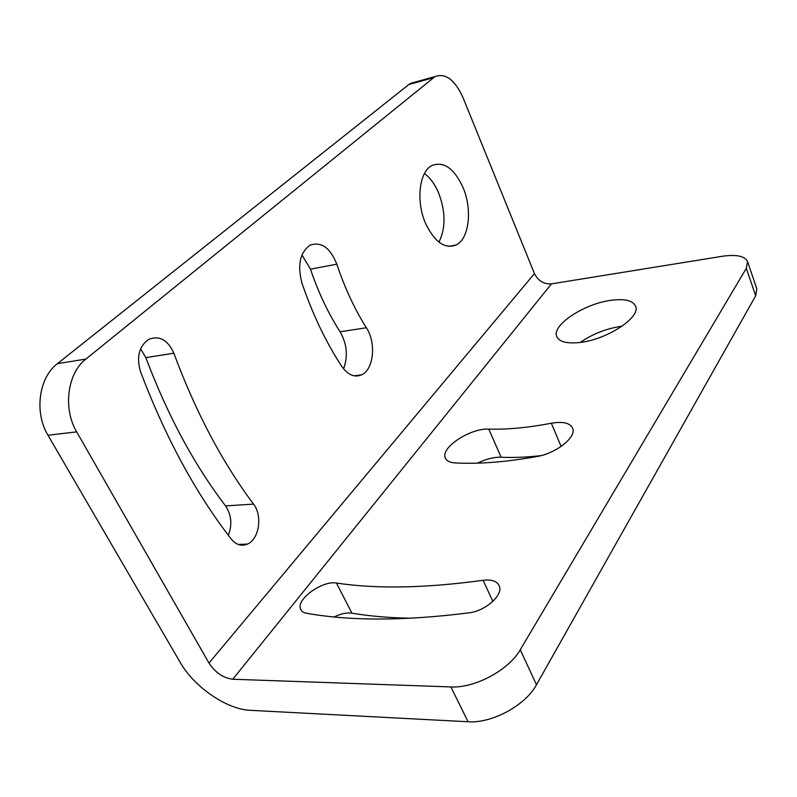 <?xml version="1.0" encoding="UTF-8"?>
<svg xmlns="http://www.w3.org/2000/svg" width="797" height="797" viewBox="0 0 797 797"><rect width="100%" height="100%" fill="white"/><g stroke="black" fill="none" stroke-linecap="round" stroke-linejoin="round"><path stroke-width="1.2" d="M722.112 256.305L551.474 283.871L232.754 679.243L450.893 686.934C474.902 688.329 508.984 669.948 520.262 649.754L746.311 268.32L747.546 261.546C744.777 256.006 736.308 254.263 722.112 256.305M610.741 300.339C584.34 303.787 552.122 324.817 556.625 336.185C558.856 341.843 566.737 343.925 580.256 342.431C607.234 339.472 640.798 317.286 635.637 306.327C632.987 300.469 624.689 298.476 610.741 300.339M445.852 458.972L445.154 457.448C441.149 447.047 470.788 427.989 488.75 429.125C507.231 429.633 528.102 427.67 551.355 423.237L561.118 446.459M445.154 457.448C446.21 460.736 449.588 462.569 455.276 462.937C479.007 464.173 506.205 462.041 536.879 456.532C556.017 453.413 576.42 437.294 572.784 428.537C570.333 422.998 563.19 421.224 551.355 423.237M301.535 610.791L300.339 608.549C296.843 598.597 322.944 580.326 336.434 583.035C376.612 589.093 425.488 588.176 483.072 580.296L492.865 601.356M300.339 608.549C301.047 611.05 303.109 612.624 306.516 613.262C350.311 621.082 404.438 620.953 468.905 612.863C485.004 611.16 502.927 595.459 499.48 586.443C497.497 581.292 492.028 579.24 483.072 580.296M747.546 261.546L756.811 288.793L755.686 295.767L746.311 268.32M755.686 295.767L536.481 684.762C525.602 705.285 492.008 723.566 468.068 721.753L250.378 710.326C226.756 709.469 194.139 687.024 180.142 662.297L47.969 435.232C34.022 412.388 38.884 377.479 57.414 363.671L408.831 84.532L410.614 83.346L435.032 76.572C445.543 72.806 454.868 79.81 462.987 97.583L534.448 273.58C538.184 280.893 543.853 284.32 551.474 283.871M534.448 273.58L208.993 663.064C215.3 672.598 223.22 677.988 232.754 679.243M57.414 363.671L85.857 359.078C67.446 373.056 62.694 408.582 76.681 431.874L208.993 663.064M85.857 359.078L435.032 76.572M425.747 223.788C434.773 242.178 444.885 249.242 456.083 244.998C469.234 238.921 472.541 209.332 462.967 187.355C454.19 168.476 443.889 161.173 432.064 165.447C419.182 171.385 415.695 201.631 425.747 223.788M366.361 327.746C354.575 309.047 344.722 287.847 336.812 264.166C330.217 247.698 321.301 241.361 310.053 245.177C299.931 252.529 297.241 265.202 301.983 283.194C312.663 314.436 325.903 342.142 341.704 366.291C347.861 374.969 354.506 377.818 361.629 374.839C373.813 369.559 376.373 342.69 366.361 327.746L340.12 331.791C347.034 343.995 348.179 356.349 343.547 368.832M253.536 504.112C222.164 462.16 195.604 411.87 173.846 353.22C167.898 339.99 159.579 335.338 148.88 339.243C139.106 346.057 136.297 356.797 140.451 371.472C165.328 437.154 195.574 493.004 231.2 539.031C236.042 544.849 241.451 546.533 247.429 544.092C259.204 539.3 262.711 515.52 253.536 504.112L225.561 505.906C231.439 514.792 232.365 524.585 228.36 535.305M622.039 326.222L620.793 326.381C605.929 328.713 592.43 334.063 580.306 342.421M488.75 429.125L501.134 457.239C493.861 457.05 485.961 459.022 477.443 463.147M501.134 457.239C513.248 457.797 526.498 457.269 540.874 455.645M336.434 583.035L351.935 613.172C346.805 612.455 340.867 613.71 334.132 616.938M351.935 613.172C369.848 616.191 389.663 617.874 411.401 618.233M410.614 83.346L415.596 81.961M438.928 242.119C445.852 228.131 445.712 211.653 438.509 192.675C434.833 184.147 430.151 177.761 424.472 173.537M336.812 264.166L310.481 269.187C318.392 292.519 328.264 313.39 340.12 331.791M310.481 269.187L301.963 254.93M173.846 353.22L145.841 357.614C167.519 415.237 194.089 464.661 225.561 505.906M145.841 357.614L140.601 348.777M47.969 435.232L76.681 431.874M468.068 721.753L450.893 686.934M536.481 684.762L520.262 649.754M408.831 84.532L433.269 77.757M448.771 246.383L456.083 244.998M354.037 375.825L361.629 374.839M238.263 544.471L247.429 544.092"/></g></svg>
